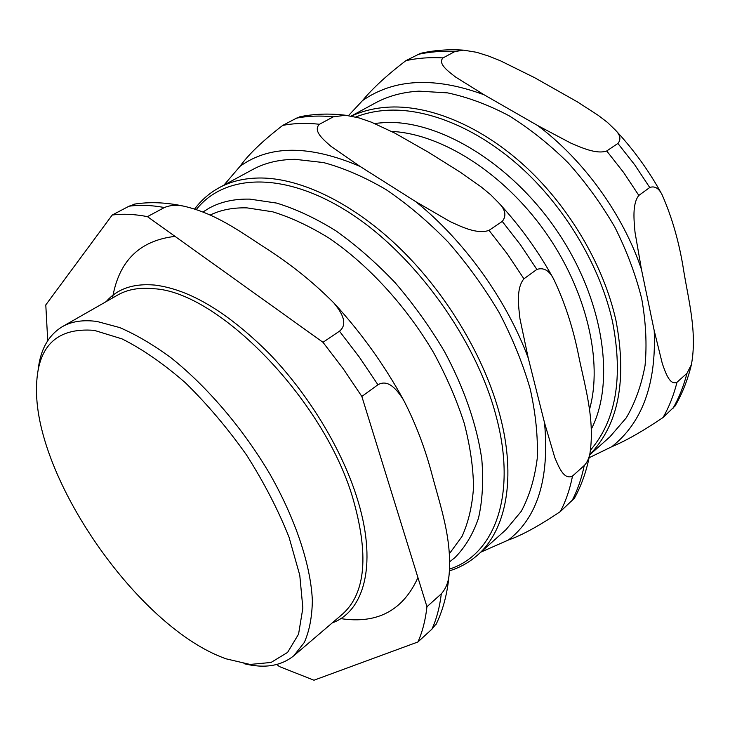 <?xml version="1.0" encoding="UTF-8"?>
<svg xmlns="http://www.w3.org/2000/svg" width="730" height="730" viewBox="0 0 730 730"><rect width="100%" height="100%" fill="white"/><g stroke="black" fill="none" stroke-linecap="round" stroke-linejoin="round"><path stroke-width="1.09" d="M94.279 330.362L122.038 338.893C142.45 349.113 163.639 363.796 185.593 382.958C207.384 404.356 227.733 428.41 246.63 455.128C264.059 482.621 278.203 509.987 289.043 537.216L299.774 575.231L302.859 608.09L298.561 634.151L287.593 652.41L271.022 662.466L250.043 664.437L225.926 658.788L221.601 657.119C136.328 623.739 35.907 478.953 36.5 389.574C36.527 347.069 55.781 327.332 94.279 330.362M135.369 203.962L128.973 206.225L112.21 215.04L45.789 304.921L47.724 340.654M276.889 664.455L279.262 666.517L313.964 680.214L417.925 641.971L431.932 629.15L436.54 623.42M164.414 207.53C170.236 205.139 176.642 204.665 183.622 206.134C215.514 213.388 239.732 231.3 264.944 247.652C290.148 263.667 313.143 282.118 333.92 303.005C340.481 311.162 349.031 323.335 339.477 331.192L322.998 342.306L147.451 216.637L164.414 207.53C151.539 205.157 139.731 204.719 128.973 206.225M377.93 384.765C388.716 378.459 397.795 390.979 403.59 400.086C415.762 423.71 425.316 448.859 432.269 475.54C440.555 506.602 452.062 539.196 449.123 574.446C448.448 582.175 445.848 588.645 441.303 593.837L426.95 606.73L361.843 396.445L377.93 384.765L359.507 357.362L339.477 331.192M322.998 342.306L343.219 368.76L361.843 396.445M426.95 606.73C425.453 620.126 422.451 631.879 417.925 641.971M112.21 215.04C122.877 213.616 134.63 214.145 147.451 216.637M210.258 215.021C220.852 209.857 233.135 207.475 247.078 207.886L272.71 211.809C290.996 217.44 309.894 226.282 329.385 238.345C368.422 264.972 406.291 306.281 433.711 352.827C446.477 376.361 456.642 399.812 464.207 423.172C470.156 446.048 473.268 467.455 473.533 487.394C472.219 506.164 468.368 522.534 461.971 536.514L449.424 553.678M203.077 211.928L209.063 208.205C220.57 201.827 234.148 198.797 249.779 199.117L276.588 203.077C295.741 208.917 315.524 218.179 335.937 230.844C356.368 245.38 376.123 262.681 395.213 282.775C413.527 304.136 429.897 326.967 444.333 351.267C464.216 388.159 477.028 425.535 481.818 459.462C483.579 481.298 482.448 500.926 478.442 518.364C472.912 534.287 465.074 547.372 454.918 557.611L449.78 561.708M38.015 370.913C40.141 350.008 48.235 335.271 62.287 326.702C71.604 321.346 83.22 319.603 97.117 321.492L119.665 327.56C136.008 334.568 153.136 344.651 171.039 357.81C207.074 386.471 243.099 428.674 270.018 474.29C295.951 520.079 310.825 565.604 312.358 600.534C312.066 617.078 309.374 631.067 304.282 642.5L293.807 655.75C281.004 666.079 264.397 668.726 243.993 663.67M572.521 476.051C563.861 480.367 558.633 466.57 554.773 457.555L544.534 422.825L528.264 358.111L519.97 318.809C518.592 306.664 515.918 288.459 523.921 278.814L536.86 269.425C543.75 267.216 549.398 270.538 553.805 279.362C564.965 302.822 573.296 328.509 578.79 356.423C585.058 387.01 595.023 419.595 589.959 453.366C588.946 458.568 587.039 462.619 584.228 465.539L572.521 476.051C569.884 489.31 565.823 501.154 560.33 511.575L574.464 498.152C581.764 484.866 586.929 469.938 589.959 453.366M333.336 116.818L345.618 115.258L359.114 117.941L371.47 122.211L394.82 133.115L428.309 152.178L460.256 172.18L481.344 187.044L490.697 194.773L498.709 202.885C505.479 209.656 506.666 215.834 502.267 221.418L489.018 230.351C477.183 234.686 460.885 226.519 449.872 221.455L415.58 201.544L360.082 166.431L330.863 146.237C323.691 139.895 312.495 130.825 319.484 124.255L333.336 116.818C320.178 115.486 307.905 115.933 296.508 118.16L282.729 125.396C262.608 140.917 248.382 154.55 240.042 166.303L223.946 185.119M480.824 552.163L508.372 540.027C521.841 535.318 539.16 525.837 560.33 511.575M300.459 116.654L296.508 118.16M449.498 570.833C459.991 567.593 469.372 562.31 477.648 555.001L505.999 529.67L521.238 511.347C529.323 496.354 534.652 478.734 537.234 458.476C538.065 436.923 535.72 413.737 530.199 388.935C522.844 363.586 512.506 338.145 499.183 312.632C484.328 287.556 467.364 264.096 448.302 242.251C428.391 221.783 407.705 204.272 386.243 189.709C364.763 177.098 343.885 168.055 323.6 162.58L295.112 159.322C278.96 159.505 264.798 162.909 252.616 169.561L219.201 187.692C209.492 193.021 201.343 200.102 194.737 208.908M591.346 429.067C615.417 382.292 604.066 301.125 558.158 232.587C512.378 163.994 439.962 120.249 385.568 122.494L374.435 123.425M589.411 409.767C603.19 361.815 586.728 290.212 544.808 231.282C502.888 172.353 440.938 133.709 391.517 131.409M420.425 53.372L405.862 60.672C386.863 75.227 372.428 88.522 362.554 100.558L348.52 115.596M649.736 187.51C654.618 185.739 658.706 188.103 662.01 194.582C672.193 217.622 679.438 243.117 683.755 271.085C688.618 300.751 697.314 332.652 691.392 364.681L686.985 373.295L677.002 382.255C669.675 385.641 665.468 372.382 662.338 363.695L654.208 330.599L641.433 269.297L635.018 232.277C634.032 220.916 632.034 203.88 638.832 195.421L649.736 187.51L634.717 164.807L617.899 143.445L606.721 150.982C596.419 154.578 580.961 147.423 570.541 142.971L537.682 125.542L484.072 94.772L455.602 77.051C448.466 71.504 437.398 63.547 443.055 57.898L454.863 51.556L463.659 50.16L476.672 52.304L488.917 56.164L500.479 60.818L534.561 77.654L577.339 101.844L598.326 115.413L607.497 122.448L615.408 130.086C620.372 135.096 621.203 139.549 617.899 143.445M589.11 457.746L611.786 446.724C626.075 440.728 643.176 430.983 663.068 417.505L675.049 406.026M351.23 116.052L375.156 103.067C387.995 96.077 402.586 92.099 418.947 91.15L447.554 92.874C467.684 97.126 488.16 104.737 508.974 115.714C529.642 128.553 549.343 144.23 568.077 162.744C585.889 182.619 601.502 204.144 614.934 227.331C626.814 251.047 635.757 274.872 641.734 298.816C645.913 322.377 647.017 344.606 645.055 365.511C641.414 385.303 635.146 402.759 626.249 417.879L609.97 436.786L589.667 454.918M441.303 593.837C439.688 607.241 436.567 619.004 431.932 629.15M106.206 301.609C117.384 288.733 133.581 283.222 154.806 285.074C189.481 289.363 227.486 312.066 268.832 353.174C307.814 393.479 340.764 447.426 356.34 495.752C377.921 561.99 365.109 610.973 332.269 622.891M417.934 577.612C403.015 610.517 377.264 624.186 340.682 618.602M112.548 297.977C118.817 261.002 139.64 240.471 175.036 236.383M62.287 326.702L117.694 295.039C127.485 289.409 139.476 287.301 153.647 288.724C217.458 291.352 322.961 398.37 352.426 496.765C369.207 554.216 365.849 593.39 342.324 614.286L293.807 655.75M508.372 540.027C537.554 517.506 549.608 478.442 544.534 422.825M528.264 358.111C506.547 299.546 463.732 240.106 415.58 201.544M360.082 166.431C309.794 144.914 269.781 144.868 240.042 166.303M319.484 124.255C306.335 122.841 294.09 123.224 282.729 125.396M523.921 278.814L507.332 253.93L489.018 230.351M536.86 269.425L520.435 244.76L502.267 221.418M571.827 501.054C577.375 490.615 581.518 478.78 584.228 465.539M449.625 569.062C494.201 554.809 517.625 495.506 496.008 415.717C475.933 339.176 414.512 254.323 349.25 212.594C283.851 170.665 224.365 174.005 196.388 209.455M477.648 555.001C506.036 530.299 516.758 478.132 499.767 414.74C484.556 357.463 447.07 294.4 400.587 248.966C353.995 203.624 301.7 178.394 261.203 177.992C245.161 177.928 231.164 181.168 219.201 187.692M355.692 117.028C365.867 112.986 377.009 110.714 389.126 110.184C429.879 108.578 480.422 129.821 523.903 170.145C567.274 210.578 600.644 268.019 612.525 321.647C623.329 377.556 616.02 420.352 590.579 450.027M405.862 60.672C417.487 58.072 429.888 57.141 443.055 57.898M417.651 54.476C429.295 51.839 441.705 50.863 454.863 51.556M677.002 382.255C673.717 395.259 669.072 407.012 663.068 417.505M686.985 373.295C683.645 386.27 678.946 398.005 672.896 408.499M606.721 150.982L623.666 172.536L638.832 195.421M362.554 100.558C394.273 78.539 434.788 76.613 484.072 94.772M654.208 330.599C656.398 383.962 642.254 422.67 611.786 446.724M537.682 125.542C583.635 159.934 622.936 214.337 641.433 269.297M351.504 116.097C363.002 110.732 375.85 107.721 390.048 107.064C431.266 105.339 482.42 126.737 526.421 167.499C570.312 208.36 604.057 266.477 616.001 320.726C627.252 380.376 618.492 425.006 589.721 454.635M449.123 574.446C447.49 593.244 443.101 609.979 435.938 624.67M133.973 204.19C149.495 201.69 166.048 202.338 183.632 206.134M333.911 303.005C361.012 332.433 384.236 364.799 403.59 400.086M299.747 116.8C314.165 113.816 329.458 113.305 345.618 115.258M498.709 202.885C520.207 226.035 538.576 251.521 553.805 279.362M691.392 364.681C687.706 379.992 682.176 393.899 674.821 406.409M419.987 53.472C433.802 50.251 448.357 49.147 463.659 50.16M615.408 130.086C633.622 149.586 649.152 171.085 662.01 194.582"/></g></svg>
